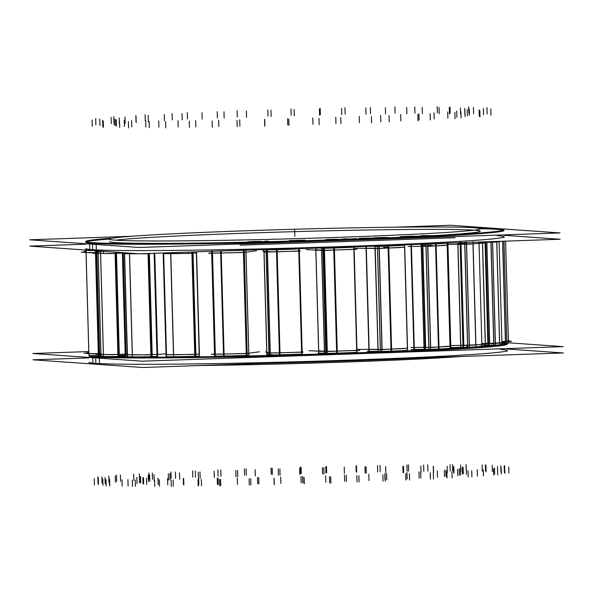 <?xml version="1.0" encoding="UTF-8"?>
<svg xmlns="http://www.w3.org/2000/svg" width="593" height="593" viewBox="0 0 593 593"><rect width="100%" height="100%" fill="white"/><g stroke="black" fill="none" stroke-linecap="round" stroke-linejoin="round"><path stroke-width="0.89" d="M85.733 242.211A209.173 5.33 178.4 0 0 92.456 243.36A209.173 5.33 -1.6 0 0 321.413 240.914A209.173 5.33 -1.6 0 0 503.917 230.529M503.42 230.18A209.173 5.33 -1.6 0 0 497.193 229.38A209.173 5.33 178.4 0 0 480.137 228.728A209.173 5.33 178.4 0 1 497.193 229.38A209.173 5.33 -1.6 0 1 347.424 240.061A209.173 5.33 -1.6 0 1 92.456 243.36A209.173 5.33 178.4 0 1 109.379 239.083A209.173 5.33 178.4 0 0 86.207 241.833M85.933 249.253L85.911 248.526A209.173 5.33 178.4 0 0 92.634 249.675A209.173 5.33 -1.6 0 0 321.584 247.229A209.173 5.33 -1.6 0 0 504.094 236.844L504.109 237.571M115.39 242.567A185.468 4.722 -1.6 0 0 185.943 243.234A185.468 4.722 -1.6 0 1 115.39 242.567A185.468 4.722 178.4 0 1 109.431 241.544M115.479 240.18A185.468 4.722 178.4 0 1 294.691 231.648A185.468 4.722 178.4 0 1 474.096 230.158A185.468 4.722 178.4 0 0 294.691 231.648A185.468 4.722 178.4 0 0 115.479 240.18M507.089 344.229A209.173 5.33 -1.6 0 1 324.586 354.614A209.173 5.33 -1.6 0 1 95.629 357.06A209.173 5.33 178.4 0 1 88.906 355.911M89.38 355.533A209.173 5.33 178.4 0 1 89.402 355.526A209.173 5.33 178.4 0 0 95.629 357.06A209.173 5.33 -1.6 0 0 339.292 354.147A209.173 5.33 -1.6 0 0 504.947 343.532A209.173 5.33 -1.6 0 1 506.592 343.881M461.702 347.72L461.688 347.253L461.702 347.72A185.468 4.722 -1.6 0 1 450.858 348.476A185.468 4.722 -1.6 0 0 461.702 347.72L465.549 347.668M432.156 349.588L432.156 349.588A185.468 4.722 -1.6 0 1 414.492 350.493A185.468 4.722 -1.6 0 0 432.156 349.588L434.343 349.581M177.114 357.03A185.468 4.722 -1.6 0 0 189.115 356.934A185.468 4.722 -1.6 0 1 177.114 357.03L176.269 357.075M143.676 357.001A185.468 4.722 -1.6 0 0 157.145 357.075A185.468 4.722 -1.6 0 1 143.676 357.001L140.133 357.156M121.676 356.452A185.468 4.722 -1.6 0 0 127.614 356.689A185.468 4.722 -1.6 0 1 121.676 356.452L117.399 356.608M89.106 362.953L89.083 362.227A209.173 5.33 178.4 0 0 95.807 363.376A209.173 5.33 -1.6 0 0 324.764 360.929A209.173 5.33 -1.6 0 0 507.267 350.545L507.289 351.271M474.259 230.173A185.468 4.722 -1.6 0 1 434.254 235.591A185.468 4.722 -1.6 0 0 480.219 231.188M219.514 356.089L219.521 356.475L219.514 356.089M267.725 354.614L267.747 355.466L267.725 354.614M346.127 352.813L346.134 353.191L346.127 352.813M392.648 351.086L392.655 351.456L392.648 351.086M475.349 346.868L475.349 346.868A190.212 4.848 -1.6 0 1 466.528 347.609M128.273 356.993L128.273 356.993A190.212 4.848 -1.6 0 0 139.125 357.171M154.78 253.255L157.686 357.216L154.78 253.255M197.484 356.156L197.506 356.823L197.484 356.156M244.761 355.481L244.776 355.985L244.761 355.481M295.981 354.295L295.996 354.733M315.772 248.133L318.73 354.073L315.772 248.133M366 246.443L368.957 352.375L366 246.443M410.956 244.612L413.921 350.545L410.956 244.612M447.337 243.152L447.389 245.042L447.337 243.152M447.396 245.324L450.213 346.112L447.396 245.324M450.287 348.721L450.22 346.394L450.287 348.721A190.212 4.848 -1.6 0 1 446.603 348.943M124.471 252.759L123.211 252.796L124.471 252.759L127.376 356.786L132.439 356.867L129.541 253.115M123.122 252.996L115.509 253.344L123.174 253.003M115.079 253.352A25.284 0.645 178.4 0 1 100.558 253.322L98.156 253.152L100.558 253.322A25.284 0.645 178.4 0 0 115.079 253.352M116.569 252.307L117.533 252.27L116.569 252.307M103.382 354.392L100.98 354.221L98.164 253.381L100.98 354.221L103.382 354.392A25.284 0.645 178.4 0 0 117.903 354.421L115.079 253.389L117.903 354.421A25.284 0.645 178.4 0 1 103.382 354.392L100.558 253.426L103.382 354.392M126.012 354.733L123.196 253.863L125.998 354.073L118.333 354.414L119.297 354.384L116.473 253.33L119.297 354.384L125.182 354.132L122.388 253.863L125.205 354.777M127.184 353.828L126.035 353.865L127.184 353.828M153.913 253.285L148.502 253.567L153.913 253.285M148.042 253.582A25.284 0.645 178.4 0 1 141.564 253.715A25.284 0.645 178.4 0 0 148.042 253.582M124.597 253.7L129.467 253.782A25.284 0.645 178.4 0 0 138.725 253.76A25.284 0.645 178.4 0 1 129.467 253.782L124.389 253.685L127.213 354.755L124.604 253.863L127.421 354.77L132.291 354.851L127.421 354.77M150.867 354.651A25.284 0.645 178.4 0 1 132.291 354.851L129.467 253.848L132.291 354.851A25.284 0.645 178.4 0 0 150.867 354.651L148.042 253.626L150.867 354.651M156.915 356.371L157.486 356.326L154.61 253.263L157.434 354.303L151.326 354.636L152.186 354.599L149.362 253.552L152.186 354.599L156.967 354.347L154.143 253.3L157.026 356.363M196.379 252.937L192.362 253.211L196.587 252.907L199.411 353.977L195.186 354.28L195.883 354.251L193.059 253.211L195.883 354.251L199.204 354.006L196.379 252.974L199.204 354.006M163.409 253.626L170.658 253.648A25.284 0.645 178.4 0 0 191.902 253.233A25.284 0.645 178.4 0 1 170.658 253.648L163.208 253.648L166.033 354.718L166.5 354.733L163.683 253.797L166.233 354.696M173.482 354.718L166.5 354.733L173.482 354.718A25.284 0.645 178.4 0 0 194.726 354.303L191.91 253.3L194.726 354.303A25.284 0.645 178.4 0 1 173.482 354.718L170.658 253.7L173.482 354.718M245.939 252.069L243.849 252.314L245.984 252.062L248.808 353.131M211.738 253.026L221.078 252.937A25.284 0.645 178.4 0 0 243.426 252.336A25.284 0.645 178.4 0 1 221.078 252.937L211.694 253.041L214.518 354.11L215.333 354.125L212.509 253.167L215.333 354.125L214.562 354.095M223.895 353.999L215.333 354.125L223.895 353.999A25.284 0.645 178.4 0 0 246.251 353.406L243.426 252.477L246.251 353.406A25.284 0.645 178.4 0 1 223.895 353.999L221.078 252.981L223.895 353.999M247.148 353.354L246.673 353.384L247.148 353.354L244.323 252.359L247.148 353.354L248.756 353.139L245.939 252.144L248.756 353.139L247.148 353.354M302.007 354.028A25.284 0.645 -1.6 0 1 279.414 354.799L276.479 249.683A25.284 0.645 -1.6 0 0 299.072 248.919L302.007 354.028L299.295 248.89L298.605 248.941M298.776 250.958A25.284 0.645 178.4 0 1 276.983 251.699L266.116 251.803L276.983 251.699A25.284 0.645 178.4 0 0 298.776 250.958M268.844 251.58L264.426 251.447M268.933 352.642L267.25 352.516M269.066 352.968L266.124 252.055L268.94 352.872L266.25 252.055L269.066 352.968L270.282 352.976L267.465 252.018L270.282 352.976L269.066 352.968M279.807 352.761L270.282 352.976L279.807 352.761A25.284 0.645 178.4 0 0 301.6 352.027L298.776 251.121L301.6 352.027A25.284 0.645 178.4 0 1 279.807 352.761L276.983 251.743L279.807 352.761M354.11 249.179L356.934 350.248M321.658 250.261L334.237 250.024A25.284 0.645 178.4 0 0 353.851 249.201A25.284 0.645 178.4 0 1 334.237 250.024L321.584 250.246L324.408 351.315L321.665 250.416L324.482 351.33L325.713 351.39L322.896 250.483L356.986 249.26M322.844 250.068L315.313 249.979M324.408 351.16L318.137 351.049M306.121 249.594L322.881 250.483L325.713 351.39L327.292 351.375L324.467 250.424L327.292 351.375L337.054 351.093L334.237 250.076L337.054 351.093A25.284 0.645 178.4 0 0 356.675 350.27L353.858 249.371L356.675 350.27A25.284 0.645 178.4 0 1 337.054 351.093L324.482 351.33M383.627 247.333L388.118 247.303L383.627 247.333M375.213 248.348L388.585 248.044A25.284 0.645 178.4 0 0 404.567 247.199A25.284 0.645 178.4 0 1 388.585 248.044L374.976 248.371L378.06 349.455L375.236 248.474L378.06 349.455L380.298 349.485L377.474 248.504L380.298 349.485L378.06 349.455M375.161 248.237L364.28 248.297L375.161 248.237M377.793 349.307L367.104 349.366L377.793 349.307M382.114 349.447L380.298 349.485L382.114 349.447L379.29 248.511L382.114 349.447L391.402 349.114L382.114 349.447M407.391 348.269A25.284 0.645 178.4 0 1 391.402 349.114L388.585 248.104L391.402 349.114A25.284 0.645 178.4 0 0 407.391 348.269L404.574 247.385L407.391 348.269M422.95 245.487L425.818 245.435L422.95 245.487M427.961 245.406L432.371 245.42L427.961 245.406M422.386 246.303L435.996 245.895A25.284 0.645 178.4 0 0 447.166 245.094A25.284 0.645 178.4 0 1 435.996 245.895L422.327 246.317L425.151 347.387L425.685 347.402L422.868 246.391L425.685 347.402L425.211 347.372M421.178 246.228L408.117 246.436L421.178 246.228M424.002 347.298L410.942 347.505L424.002 347.298M425.685 347.268L424.143 347.298L421.319 246.406L424.143 347.298M428.769 347.379L425.685 347.402L428.769 347.379L425.952 246.377L428.769 347.379L430.688 347.335L427.872 246.369L430.688 347.335L428.769 347.379M438.82 346.964L430.688 347.335L438.82 346.964A25.284 0.645 178.4 0 0 449.991 346.156L447.174 245.332L449.991 346.156A25.284 0.645 178.4 0 1 438.82 346.964L435.996 245.969L438.82 346.964M458.389 243.53L463.37 243.486L458.389 243.53M481.338 344.11A25.284 0.645 178.4 0 1 475.779 344.815L472.962 243.864L475.779 344.815A25.284 0.645 178.4 0 0 481.857 344.229L479.04 243.16A25.284 0.645 178.4 0 1 472.962 243.745L460.124 244.227L460.086 242.715M457.966 244.19L460.138 244.16L457.966 244.19M447.181 244.486L469.308 244.16L484.74 242.908L479.033 242.997M449.998 345.556L472.132 345.23L487.565 343.977L481.857 344.066M462.955 345.23L460.791 345.259L457.974 244.338L460.791 345.259L462.955 345.23M478.514 243.041A25.284 0.645 178.4 0 1 472.962 243.745L460.124 244.227L462.94 345.296L463.845 345.304L461.02 244.286L463.845 345.304L467.543 345.245L464.719 244.234L467.543 345.245L469.419 345.185L466.602 244.205L469.419 345.185L475.779 344.815L462.94 345.296L463.007 347.313L450.057 347.58M499.551 342.821L495.437 343.162L499.551 342.821L496.741 242.04L499.551 342.821A25.284 0.645 178.4 0 0 501.908 342.487L499.084 241.418A25.284 0.645 178.4 0 1 496.734 241.751L485.059 242.233L496.734 241.751M482.539 242.278L485.03 242.226L482.539 242.278M482.561 243.086L485.363 343.347L487.854 343.295L485.037 242.352L487.854 343.295L485.363 343.347L482.561 243.086L485.378 344.007M488.439 343.332L487.883 343.303L488.439 343.332L485.615 242.337L488.439 343.332L489.692 343.332L486.868 242.307L489.692 343.332L488.439 343.332M493.732 343.236L489.692 343.332L493.732 343.236L490.908 242.218L493.732 343.236L495.437 343.162L492.613 242.174L495.437 343.162L493.732 343.236M508.349 343.169A25.284 0.645 -1.6 0 0 508.757 343.043L508.698 341.019A25.284 0.645 178.4 0 1 508.371 341.131L501.886 341.605L505.392 341.494L502.59 241.247L505.451 343.517M98.09 252.499L89.647 252.803L81.263 252.151L86.059 251.988M86.081 252.314A25.284 0.645 178.4 0 0 95.473 252.566A25.284 0.645 178.4 0 1 86.074 252.329L88.891 353.398A25.284 0.645 178.4 0 0 98.297 353.636L98.312 354.243M97.141 251.743L100.402 251.558L97.141 251.743M104.264 251.388L104.716 251.373L104.264 251.336M100.914 353.569L98.66 353.636L99.654 353.606L96.859 253.359L99.654 353.606L100.914 353.569L92.471 353.873L84.087 353.22L88.883 353.057M427.397 243.842A209.173 5.33 178.4 0 1 258.207 249.683M89.751 250.157L89.58 244.005M493.472 228.438A209.173 5.33 178.4 0 1 503.894 229.802A209.173 5.33 178.4 0 1 314.861 240.387A209.173 5.33 178.4 0 1 89.536 242.389M96.355 250.617L96.185 244.464M96.14 242.848A209.173 5.33 178.4 0 1 85.711 241.484A209.173 5.33 178.4 0 1 113.307 238.06M476.149 227.927A209.173 5.33 178.4 0 1 500.077 228.898M504.05 235.317L560.177 239.253L139.251 253.797L29.828 246.117L85.785 244.183M121.869 357.134L121.847 356.297M118.607 240.358A185.468 4.722 178.4 0 1 109.364 239.149A185.468 4.722 178.4 0 1 276.968 229.758A185.468 4.722 178.4 0 1 476.765 227.986M508.75 342.821L563.172 346.638L142.246 361.181L32.823 353.502L88.794 351.567M430.57 357.542A209.173 5.33 178.4 0 1 261.38 363.39M92.923 363.857L92.753 357.705M507.037 343.414A209.173 5.33 178.4 0 1 507.067 343.503A209.173 5.33 178.4 0 1 318.041 354.095A209.173 5.33 178.4 0 1 92.708 356.089M99.528 364.324L99.357 358.172M99.313 356.556A209.173 5.33 178.4 0 1 89.35 355.526M507.223 349.018L563.35 352.961L142.424 367.497L33 359.818L88.965 357.883M461.384 356.482A185.468 4.722 178.4 0 1 198.633 365.555M470.842 227.571A185.468 4.722 178.4 0 1 480.152 228.787A185.468 4.722 178.4 0 1 306.9 238.349A185.468 4.722 178.4 0 1 110.935 239.713M488.017 346.268L487.987 345.326M483.606 346.616L483.569 345.452M484.466 346.549L484.437 345.415M465.549 347.854L465.535 347.298M466.535 347.794L466.521 347.283M140.133 357.245L140.126 356.867M139.125 357.245L139.118 356.875M116.495 357.06L116.48 356.467M117.414 357.075L117.392 356.452M157.152 357.216L157.123 356.363L152.142 356.623L149.258 253.448M173.549 357.105L173.541 356.734M197.121 356.83L197.098 356.185M218.172 356.504L218.157 356.104M196.891 356.838L196.869 356.2M217.208 356.519L217.194 356.119M244.568 355.993L244.561 355.489M267.688 355.466L267.665 354.607M244.079 356L244.064 355.511M266.85 355.489L263.892 249.549M319.457 354.051L319.427 353.169M295.27 354.755L295.255 354.325M318.812 354.065L315.854 248.133M347.55 353.139L347.542 352.753M344.592 247.214L343.599 247.237M369.632 352.353L369.602 351.434M346.66 353.169L346.653 352.791M369.224 352.368L366.266 246.436M414.492 350.522L414.463 349.522M414.359 350.53L411.401 244.59M436.107 349.492L436.1 349.114M435.084 349.544L435.069 349.158M450.865 348.714L450.799 346.356M450.791 346.112L447.974 245.287M447.967 245.042L447.908 242.782M450.576 225.258L560 232.938L139.073 247.474L29.65 239.802L139.073 247.474L560 232.938L139.073 247.474L29.65 239.802L139.073 247.474L560 232.938L139.073 247.474L29.65 239.802L139.073 247.474L560 232.938L139.073 247.474L29.65 239.802L139.073 247.474L560 232.938L139.073 247.474L29.65 239.802L139.073 247.474L560 232.938L450.576 225.258L394.367 227.201L450.576 225.258L560 232.938L450.576 225.258L394.367 227.201L450.576 225.258L560 232.938L450.576 225.258L394.367 227.201L450.576 225.258L560 232.938L450.576 225.258L394.367 227.201L450.576 225.258L560 232.938L450.576 225.258L394.367 227.201L450.576 225.258M131.616 236.273L29.65 239.802L131.616 236.273M455.024 237.741L240.009 245.168L455.024 237.741M421.238 235.658L427.523 235.666M423.899 235.547L421.163 235.688M435.225 235.591L422.876 235.577M424.358 236.11L435.292 235.562M422.979 236.081L425.381 236.088M432.201 235.643L422.905 236.11M428.027 235.666L432.127 235.673M420.845 236.051L429.05 235.643M419.466 236.021L421.868 236.021M427.597 235.636L419.392 236.051M401.439 236.703L411.379 236.244M400.29 236.666L402.454 236.681M411.831 236.147L400.134 236.696M421.92 236.251L410.816 236.177M410.378 236.859L422.075 236.222M409.229 236.748L411.394 236.815M409.074 236.918L419.014 236.296M415.167 236.296L418.851 236.325M407.406 236.681L416.175 236.273M406.257 236.644L408.421 236.659M414.87 236.266L406.094 236.674M410.371 236.266L414.715 236.296M387.592 237.563L386.265 237.578M388.778 237.571L386.339 237.571M389.015 237.6L387.889 237.563M388.141 237.808L389.09 237.771M386.836 237.86L388.756 237.786M385.191 237.926L387.8 237.823M383.812 237.986L386.414 237.875M381.974 238.052L385.161 237.926M379.839 238.141L383.397 238.001M378.416 238.193L381.24 238.082M377.104 238.245L379.631 238.149M376.837 238.26L377.956 238.216M377.867 237.889L376.918 238.001M374.828 238.334L378.03 238.015M373.546 238.386L373.531 237.956L376.073 238.29M374.391 238.349L373.264 237.934M373.649 238.379L373.36 237.875M374.139 237.815L373.19 237.919M375.436 237.741L373.516 237.867M377.089 237.667L374.472 237.793M379.12 237.593L375.858 237.719M380.958 237.534L377.763 237.637M383.093 237.482L379.535 237.571M384.516 237.459L381.684 237.511M385.828 237.467L383.293 237.474M386.095 237.489L384.976 237.459M378.238 237.674L381.121 237.578M377 237.726L379.602 237.623M375.955 237.786L378.201 237.674M375.095 237.845L376.948 237.734M375.08 237.949L375.666 237.793M376.014 237.934L374.887 237.867M377.956 237.889L375.05 237.949M379.668 237.852L376.592 237.919M381.114 237.778L378.238 238.015M382.359 237.734L379.757 237.852M383.404 237.689L381.158 237.778M384.264 237.667L382.411 237.726M383.693 237.689L384.279 237.519M384.472 237.66L383.345 237.526M381.395 237.563L384.308 237.526M379.69 237.623L382.767 237.534M384.36 237.867L381.477 237.956M385.606 237.823L382.996 237.919M386.643 237.771L384.397 237.867M387.229 237.749L385.769 237.815M384.983 237.66L387.37 237.734M383.108 237.704L386.317 237.63M381.647 237.763L384.531 237.667M380.402 237.815L383.004 237.704M379.364 237.882L381.61 237.756M378.779 237.956L380.239 237.815M381.017 237.971L378.638 238.015M382.9 237.919L379.69 238.001M372.975 238.171L371.248 238.082M373.167 238.23L372.582 238.127M372.07 238.438L373.256 238.393M370.625 238.497L372.797 238.416M368.549 238.571L371.692 238.453M366.304 238.66L369.884 238.519M364.213 238.734L367.727 238.601M362.857 238.786L365.584 238.682M361.774 238.823L364.05 238.742M361.107 238.846L362.768 238.786M360.181 238.883L361.952 238.816M359.106 238.92L359.091 238.542L360.826 238.86M359.165 238.416L358.913 238.927L358.898 238.497L359.491 238.905M358.928 238.497L359.076 238.92M358.832 238.927L358.817 238.468L360.003 238.364M361.441 238.282L359.276 238.416M363.516 238.201L360.381 238.334M365.762 238.134L362.182 238.253M367.86 238.089L364.339 238.171M369.217 238.075L366.481 238.119M370.299 238.075L368.023 238.082M370.966 238.082L369.306 238.075M371.9 238.104L370.121 238.075M370.744 238.193L367.897 238.505M369.691 238.156L371.151 238.223M368.446 238.149L370.321 238.164M369.409 238.149L366.074 238.171M367.371 238.156L364.68 238.208M362.849 238.275L366.103 238.171M360.566 238.594L364.176 238.223M360.855 238.43L362.419 238.29M361.33 238.608L360.566 238.475M362.375 238.608L360.922 238.601M363.62 238.608L361.745 238.608M365.992 238.556L362.664 238.608M367.393 238.519L364.695 238.586M369.217 238.46L365.97 238.556M371.218 238.371L369.647 238.445M350.248 239.238L356.445 239.016M347.772 239.32L351.249 239.201M345.497 239.053L348.669 239.29M341.531 239.535L346.394 239.09M341.405 239.142L342.428 239.505M345.778 239.046L340.908 239.157L340.916 239.557M345.282 239.061L343.443 238.912M346.431 238.823L342.947 238.949M347.372 238.986L345.526 238.838M356.215 238.675L346.475 239.098M356.341 239.023L355.311 238.631M354.006 238.757L349.425 239.179M347.09 239.135L354.392 238.823M349.937 239.164L347.58 238.964M337.758 239.35L336.483 239.231M334.919 239.394L338.121 239.342M334.2 239.313L336.135 239.372M332.829 239.342L335.371 239.298M334.215 239.313L331.643 239.372M333.073 239.335L329.515 239.446M327.544 239.683L330.857 239.394M327.796 239.565L329.745 239.439M330.242 239.542L327.373 239.802M332.102 239.476L329.056 239.594M333.926 239.424L330.724 239.52M335.786 239.379L332.488 239.461M337.728 239.35L334.378 239.409M338.929 239.357L336.513 239.357M339.263 239.609L338.01 239.342M339.885 239.587L339.322 239.35M338.299 239.646L339.7 239.594M336.513 239.705L339.144 239.616M334.667 239.765L337.714 239.661M332.851 239.824L336.046 239.587L332.139 239.757M330.99 239.883L334.289 239.78M329.048 239.943L332.391 239.757L329.841 239.802M327.847 239.987L330.257 239.906M326.928 240.017L328.767 239.957M326.232 240.039L327.551 239.995M325.831 240.046L326.602 240.024M325.779 239.654L326.009 240.046M326.306 239.572L325.698 240.054M325.868 239.639L327.269 239.498M329.056 239.416L326.424 239.55M330.901 239.35L327.855 239.468M332.362 239.305L329.515 239.402M334.222 239.261L330.924 239.35M336.164 239.238L332.821 239.29M337.373 239.246L334.956 239.246M329.938 239.75L328.663 239.809M331.013 239.78L329.078 239.809M333.57 239.72L330.998 239.742M338.032 239.542L334.711 239.683M337.765 239.557L335.823 239.639M336.831 239.416L338.114 239.542M335.757 239.424L337.691 239.416M334.393 239.453L336.928 239.409M333.199 239.49L335.779 239.424M330.724 239.572L334.63 239.446M329.812 239.624L332.065 239.52M329.004 239.683L330.946 239.565M328.744 239.728L329.79 239.616M289.577 241.04L302.734 240.269M289.199 240.669L302.956 240.276M305.099 240.158L289.169 240.61M291.393 240.988L304.921 240.224M305.291 240.595L291.17 240.995M289.384 241.121L305.313 240.676M265.501 241.195L262.781 241.744M268.266 241.143L264.678 241.232M265.353 241.603L267.651 241.143M268.525 241.425L264.923 241.61M267.45 241.566L268.088 241.433M264.493 241.766L268.095 241.514M265.753 241.736L262.165 241.736M258.496 241.477L261.683 241.41M258.459 241.44L259.467 241.477M257.31 241.447L259.23 241.447M256.198 241.47L258.437 241.44M253.989 241.521L257.532 241.447M250.898 241.67L255.42 241.484M251.677 241.618L254.234 241.521M250.468 241.707L251.773 241.618M249.757 241.781L251.091 241.655M252.966 241.662L249.193 241.811M254.871 241.618L251.573 241.707M256.628 241.581L253.433 241.655M258.274 241.559L255.249 241.61M259.682 241.559L257.08 241.573M260.216 241.588L258.852 241.551M260.364 241.64L259.793 241.566M259.793 241.692L260.394 241.603M258.459 241.766L260.342 241.64M256.947 241.84L259.393 241.714M254.805 241.914L258.17 241.788M252.914 241.959L256.213 241.862M251.158 241.996L254.353 241.922M249.505 242.018L252.536 241.966M248.104 242.011L250.698 242.003M247.57 241.981L248.927 242.018M247.422 241.937L247.993 242.003M248.393 241.774L247.57 241.9M249.379 241.685L248 241.825M250.617 241.61L248.734 241.736M252.129 241.544L249.683 241.662M254.271 241.47L250.906 241.596M259.208 241.373L252.863 241.514M257.562 241.395L254.723 241.462M260.616 241.373L258.022 241.388M261.15 241.41L259.786 241.366M249.179 241.9L250.483 241.811M250.261 241.951L249.253 241.914M251.41 241.937L249.49 241.944M252.522 241.922L250.283 241.951M255.086 241.855L251.187 241.944M256.235 241.818L253.656 241.892M257.399 241.766L254.842 241.862M258.177 241.714L256.213 241.818M258.607 241.67L257.303 241.766M255.264 241.655L258.533 241.662M256.376 241.633L258.289 241.633M252.7 241.714L256.599 241.633M251.551 241.759L254.13 241.677M250.387 241.811L252.944 241.714M249.609 241.862L251.573 241.759M98.112 253.063L92.767 253.285L110.209 253.596L124.367 252.996M125.657 355.2L119.445 355.4M98.734 251.069L99.765 251.024M98.141 251.128L98.994 251.195M98.053 251.128L100.551 251.306L103.486 356.415L100.988 356.237L98.053 251.121L100.988 356.237M100.395 251.291L100.395 251.291A25.284 0.645 -1.6 0 0 105.332 251.417M115.472 252.129L118.385 356.437A25.284 0.645 -1.6 0 1 103.33 356.408M119.475 356.393L118.385 356.437M122.477 252.618L122.506 253.7M122.506 253.863L125.331 354.77M125.331 354.933L125.368 356.148L119.23 356.408L116.317 252.188M125.961 356.082L125.116 356.156M123.203 252.67L123.233 253.663M123.24 253.863L126.057 354.733M126.064 354.933L126.087 355.889M100.929 354.132L95.592 354.355L113.033 354.666L127.191 354.065M124.382 253.596L144.492 253.811L155.233 253.241M127.554 356.793L124.36 252.751M148.495 253.478L151.378 356.66A25.284 0.645 -1.6 0 1 132.12 356.867M152.342 356.615L151.378 356.652M154.247 253.278L157.123 356.363M127.206 354.666L147.316 354.881L166.01 353.888M163.201 253.545L189.938 253.441M166.67 356.756L166.084 356.741L163.186 252.966M170.769 252.707L173.675 356.734L166.418 356.756L163.52 252.959M192.332 251.958L195.245 356.304A25.284 0.645 -1.6 0 1 173.208 356.734M196.001 356.267L195.245 356.304M196.416 251.817L199.33 356.022L195.868 356.274L192.955 251.936M196.557 251.817L199.181 356.03M166.025 354.614L192.762 354.51M211.686 252.833L208.469 253.255L243.182 252.507L256.539 250.75M215.518 356.141L214.57 356.134L211.634 251.017M221.189 250.913L224.124 356.022L215.215 356.148L212.279 251.032M220.618 250.987L223.554 356.03A25.284 0.645 -1.6 0 0 246.725 355.407L243.79 250.298A25.284 0.645 -1.6 0 1 224.147 250.861M244.294 250.261L243.234 250.32M247.229 355.37L246.725 355.407M245.917 250.046L248.852 355.155L247.17 355.377L244.234 250.268L245.917 250.046M214.51 353.902L211.293 354.325L246.006 353.576L259.363 351.819M262.773 250.728L264.545 252.099L300.28 251.076L299.339 250.35M265.115 249.52L269.607 249.564M267.302 354.54L271.727 354.673M266.798 249.72L269.059 249.846M266.072 249.786L267.058 249.89M269.007 354.896L266.049 249.772L268.992 354.888M267.547 249.883L266.19 249.875L269.126 354.992L270.482 354.992M277.116 249.668L280.052 354.784L270.149 354.999L267.213 249.89L277.116 249.668M299.087 248.919L302.015 353.828M297.73 248.986L299.08 248.719M298.005 248.719L291.919 248.852L291.934 249.23M290.97 248.852L292.201 248.845M265.597 351.797L267.369 353.169L303.105 352.146L302.163 351.419M317.64 248.082L323.734 248.037M318.189 353.065L325.727 353.161M323.585 248.104L323.155 248.126M321.94 248.185L323.8 248.089L326.736 353.206M321.651 248.237L322.155 248.267M324.586 353.346L321.532 248.23M322.874 248.304L325.809 353.413L324.497 353.346L321.562 248.237L322.874 248.304M324.549 248.282L322.8 248.297M327.484 353.391L325.735 353.413M334.37 248L337.306 353.109L327.151 353.406L324.215 248.289L334.37 248M333.718 248.015L336.654 353.124A25.284 0.645 -1.6 0 0 356.993 352.272L354.058 247.162A25.284 0.645 -1.6 0 1 333.718 248.015M351.938 247.029L354.051 247.14M350.278 247.385L352.027 247.288M350.552 247.044L344.311 247.222L344.325 247.652M342.821 247.711L342.806 247.266L342.798 247.711M308.946 350.663L325.705 351.553L359.81 350.33M354.11 248.237L379.164 248.519L404.715 247.14M369.469 246.31L375.725 246.206M367.163 351.39L378.045 351.33M376.259 246.251L375.11 246.325M375.08 246.332L376.422 246.384M378.201 351.479L374.924 246.354M377.496 246.391L380.432 351.501L378.037 351.479L375.102 246.369L377.496 246.391M379.364 246.354L377.348 246.391M382.3 351.464L380.283 351.501M388.711 246.013L391.647 351.123L381.981 351.479L379.046 246.362L388.711 246.013M388.081 246.036L391.017 351.145A25.284 0.645 -1.6 0 0 407.599 350.27L404.663 245.161A25.284 0.645 -1.6 0 1 388.081 246.036M400.579 245.102L404.426 245.146M398.726 245.576L398.711 245.146M400.742 245.458L399.015 245.131M393.048 245.383L393.063 245.843M391.165 245.458L391.18 245.917M356.934 349.307L381.988 349.588L407.539 348.21M447.196 245.05L429.206 246.362M417.709 244.301L421.742 244.19M411.001 349.529L424.054 349.321L421.119 244.212L423.024 244.309M425.848 349.292L424.054 349.321M422.29 244.286L423.002 244.309M422.92 244.309L422.379 244.309M425.856 349.418L425.203 349.403L422.268 244.294M425.996 244.294L428.939 349.403L425.633 349.418L422.698 244.309L425.996 244.294M427.924 244.234L425.789 244.294M430.859 349.351L428.724 349.403M436.1 243.871L439.035 348.981L430.585 349.359L427.649 244.249L436.1 243.871M446.596 243.182A25.284 0.645 -1.6 0 1 435.551 243.893L438.486 349.003A25.284 0.645 -1.6 0 0 450.072 348.173L447.144 243.16M450.013 346.119L432.03 347.431M457.796 242.789L460.717 347.283M460.064 242.203L463 347.32L460.064 242.203M464.03 347.328L463 347.313M464.793 242.152L467.729 347.268L463.77 347.328L460.835 242.218M469.567 347.201L467.469 347.268M473.029 241.722L475.964 346.831L469.352 347.216L466.417 242.1M475.534 346.853A25.284 0.645 -1.6 0 0 481.916 346.253L479.003 242.063M480.374 346.127L481.39 346.134M465.668 242.522L465.713 244.153M466.417 346.579L467.447 346.557M479.018 242.493L496.482 242.085L501.003 241.299M485.052 241.848L487.943 345.319L485.304 345.371L485.274 344.162M482.42 241.944L482.443 242.945M482.45 243.093L485.267 344.014M485.637 241.833L488.528 345.363L487.876 345.319M489.885 345.348L488.462 345.356M491.034 241.64L493.925 345.252L489.603 345.356L486.712 241.796M495.54 345.178L493.643 345.259M496.808 241.447L499.691 344.837L495.407 345.193L492.516 241.596M499.41 344.859A25.284 0.645 -1.6 0 0 501.967 344.511L499.084 241.366M481.842 343.562L499.306 343.154L505.466 342.087L501.9 342.168M487.957 344.081L488.424 344.066M491.441 343.947L493.606 343.851M495.503 343.755L496 343.725M502.738 241.24L505.592 343.51L501.226 343.644M506.867 343.443L505.31 343.525M505.607 241.143L508.46 343.147L506.822 343.451L503.961 241.195M508.342 342.939A25.284 0.645 -1.6 0 0 506.852 342.85M505.288 342.813A25.284 0.645 -1.6 0 0 501.982 342.791M501.886 341.65L511.544 341.36L507.979 340.552M85.97 250.535L84.317 251.491L86.044 251.447M88.794 351.605L87.141 352.561L88.868 352.516M103.278 354.644L99.832 354.851M98.675 354.414L98.712 355.659A25.284 0.645 -1.6 0 1 88.95 355.422L86.015 250.313A25.284 0.645 -1.6 0 0 93.145 250.557M95.784 250.743L95.851 253.159M95.858 253.344L98.675 354.229M99.854 355.622L98.712 355.659M103.501 251.284L103.545 252.833M96.644 250.802L96.711 253.122M96.718 253.359L99.535 354.191M99.542 354.429L99.572 355.637L100.973 355.585M92.478 244.205L92.634 249.675A209.173 5.33 -1.6 0 0 347.594 246.377A209.173 5.33 -1.6 0 0 497.371 235.695M114.894 356.489A190.212 4.848 -1.6 0 0 116.48 356.578M481.909 345.964L483.584 345.927M484.444 345.815A190.212 4.848 -1.6 0 0 487.031 345.319M95.658 357.913L95.807 363.376A209.173 5.33 -1.6 0 0 350.774 360.077A209.173 5.33 -1.6 0 0 500.544 349.396M483.725 345.445L483.74 345.919M217.505 356.111L217.512 356.512M264.011 249.549L266.976 355.481M347.35 352.761L347.365 353.146M435.573 349.136L435.581 349.522M294.825 236.37L294.647 230.054M320.316 354.021L320.294 353.183M268.547 355.444L268.525 354.651M218.965 356.489L218.95 356.096M117.681 357.075L117.666 356.445M140.623 357.245L140.615 356.86M370.432 352.324L370.41 351.434M415.182 350.493L415.152 349.514M451.236 348.691L451.206 347.557M122.38 253.708L122.351 252.611M125.946 354.065L125.182 354.132L122.388 253.863M146.649 484.444L146.478 478.128M124.263 120.201L124.441 126.517M103.249 121.061L103.427 127.376M109.772 485.771L109.594 479.448M106.191 485.919L106.014 479.604M122.21 486.119L122.032 479.804M117.963 356.445L115.042 252.099M128.095 485.875L127.918 479.559M125.242 356.156L125.205 354.933M119.512 121.083L119.69 127.399M131.602 120.549L131.772 126.872M158.138 484.6L157.96 478.284M158.235 484.548L158.057 478.232M157.227 354.288L154.143 253.3M167.767 484.866L167.589 478.551M145.722 120.698L145.893 127.013M128.384 121.587L128.562 127.903M135.374 486.304L135.204 479.989M132.469 486.46L132.291 480.145M154.751 486.356L154.573 480.041M150.918 356.667L148.035 253.493M159.532 486.097L159.354 479.781M149.125 121.357L149.303 127.673M158.709 120.824L158.887 127.139M183.845 484.792L183.667 478.477M183.459 484.763L183.281 478.447M198.811 484.829L198.633 478.514M177.982 120.705L178.159 127.021M165.603 121.558L165.781 127.88M173.312 486.282L173.134 479.967M171.288 486.43L171.118 480.115M198.188 486.023L198.01 479.7M194.786 356.319L191.873 251.973M201.509 485.778L201.331 479.463M199.263 356.03L196.35 251.825M189.286 121.091L189.463 127.413M195.66 120.594L195.838 126.909M218.291 484.54L218.113 478.225M217.453 484.518L217.275 478.203M237.474 484.333L237.296 478.017M218.654 120.223L218.832 126.539M212.153 120.979L212.331 127.295M220.752 485.689L220.581 479.374M219.773 485.815L219.595 479.5M249.29 485.141L249.119 478.825M246.303 355.422L243.367 250.313M250.906 484.926L250.728 478.61M248.815 355.163L245.88 250.113M237.03 120.312L237.2 126.628M239.713 119.875L239.891 126.198M258.911 483.844L258.741 477.528M257.681 483.851L257.503 477.528M280.889 483.421L280.719 477.106M264.723 119.282L264.901 125.597M264.582 119.89L264.76 126.205M274.196 484.577L274.018 478.262M274.329 484.681L274.151 478.358M304.276 483.777L304.098 477.461M301.652 354.051L298.716 248.934M304.061 483.614L303.883 477.298M288.798 119.067L288.976 125.382M292.06 248.845L292.075 249.223M287.598 118.733L287.775 125.049M302.704 482.769L302.526 476.453M301.17 482.791L300.992 476.475M322.103 250.202L321.71 250.231M316.543 249.786L317.752 249.697M319.368 350.856L320.576 350.767M325.846 482.153L325.668 475.838M312.77 117.963L312.948 124.278M342.294 247.281L342.309 247.733L342.294 247.281M319.004 118.363L319.182 124.686M329.671 483.028L329.493 476.713M330.901 483.095L330.724 476.772M325.772 353.413L322.837 248.304M359.061 482.035L358.884 475.719M356.734 352.294L353.791 247.177M357.038 481.931L356.86 475.616M340.76 117.451L340.938 123.767M344.451 247.222L344.466 247.644M335.771 117.251L335.942 123.566M346.408 481.39L346.23 475.075M344.689 481.427L344.511 475.104M369.002 480.626L368.824 474.311M359.239 116.347L359.417 122.669M389.038 245.546L389.052 245.999L389.038 245.546M371.374 116.524L371.552 122.84M383.063 481.153L382.885 474.837M385.302 481.175L385.124 474.86M380.35 351.501L377.415 246.391M409.585 480.048L409.407 473.733M407.45 350.285L404.515 245.176M405.894 480.004L405.723 473.688M389.067 115.583L389.245 121.906M393.181 245.376L393.196 245.836M380.647 115.524L380.825 121.847M386.792 479.804L386.614 473.488M385.013 479.856L384.835 473.54M407.161 478.959L406.983 472.636M400.668 114.575L400.846 120.89M428.821 243.79L428.828 244.197L428.821 243.79M417.82 114.508L417.991 120.824M421.26 244.205L424.195 349.314M430.407 479.092L430.229 472.777M433.49 479.077L433.313 472.762M428.828 349.403L425.893 244.294M452.096 477.958L451.918 471.635M450.05 348.18L447.115 243.16M447.026 477.98L446.848 471.665M430.133 113.611L430.303 119.927M418.91 113.7L419.088 120.016M420.852 478.136L420.674 471.82M419.147 478.195L418.969 471.88M437.486 477.261L437.308 470.946M434.002 112.759L434.18 119.074M454.883 112.455L455.061 118.77M457.929 242.789L460.85 347.283M468.203 477.002L468.025 470.686M471.902 476.942L471.724 470.627M467.595 347.268L464.675 242.552M483.443 475.912L483.273 469.597M477.365 476.009L477.187 469.693M460.902 111.677L461.08 117.992M447.715 111.899L447.885 118.222M446.069 476.513L445.892 470.19M444.565 476.579L444.387 470.256M482.554 242.937L482.524 241.937M457.737 475.675L457.559 469.36M456.758 111.047L456.929 117.362M479.826 110.528L480.004 116.843M485.385 344.155L485.415 345.363M493.643 475.037L493.465 468.722M488.491 345.356L485.6 241.833M497.683 474.941L497.505 468.626M493.784 345.259L490.893 241.647M501.307 474.081L501.137 467.766M494.666 474.237L494.488 467.921M479.107 109.913L479.285 116.228M464.927 110.268L465.105 116.584M460.576 475.045L460.398 468.722M459.375 475.112L459.197 468.789M508.371 341.131L505.577 241.143L508.371 341.131L506.793 341.427L503.998 241.195L506.793 341.427L505.392 341.494L502.59 241.247M466.402 474.311L466.224 467.988M467.247 109.557L467.425 115.872M490.796 108.86L490.967 115.183M504.836 473.34L504.658 467.025M508.913 473.214L508.742 466.899M504.361 472.584L504.183 466.268M497.653 472.791L497.475 466.469M483.391 108.467L483.562 114.783M469.271 108.912L469.441 115.227M463.281 473.844L463.111 467.529M462.488 473.903L462.31 467.588M462.844 473.266L462.673 466.95M464.697 108.408L464.875 114.723M486.972 107.585L487.149 113.9M500.959 472.035L500.781 465.72M504.776 471.895L504.599 465.572M492.375 471.539L492.197 465.223M486.09 471.776L485.919 465.461M473.429 107.429L473.607 113.745M460.42 107.941L460.598 114.264M454.001 472.999L453.83 466.684M453.667 473.058L453.489 466.735M447.33 472.621L447.152 466.306M449.294 107.674L449.472 113.989M468.648 106.792L468.826 113.107M482.294 471.227L482.116 464.912M485.563 471.072L485.385 464.756M466.239 471.027L466.061 464.704M460.85 471.279L460.679 464.964M449.976 106.896L450.154 113.211M439.035 107.429L439.213 113.752M433.424 472.577L433.246 466.261M433.565 472.621L433.387 466.306M421.008 472.428L420.83 466.113M422.186 107.422L422.364 113.737M437.182 106.54L437.36 112.855M450.228 470.968L450.05 464.653M452.711 470.812L452.533 464.497M427.887 471.072L427.716 464.756M423.802 471.324L423.624 465.008M414.759 106.888L414.937 113.204M406.709 107.415L406.88 113.73M403.062 472.606L402.884 466.291M403.677 472.636L403.499 466.32M385.828 472.695L385.65 466.38M385.376 107.659L385.554 113.975M394.901 106.844L395.079 113.159M407.132 471.279L406.961 464.964M408.651 471.139L408.473 464.823M380.172 471.687L380.002 465.372M377.682 471.917L377.511 465.601M370.395 107.415L370.573 113.737M365.822 107.889L366 114.204M365.177 473.088L364.999 466.773M366.222 473.095L366.044 466.78M344.4 473.407L344.222 467.091M341.598 108.378L341.768 114.694M344.948 107.689L345.119 114.004M356.215 472.139L356.037 465.824M356.645 472.021L356.467 465.705M326.632 472.821L326.454 466.506M325.928 473.014L325.75 466.691M320.176 108.445L320.346 114.76M319.419 108.823L319.597 115.146M322.57 473.985L322.392 467.662M323.963 473.97L323.793 467.655M299.799 474.511L299.621 468.188M294.091 109.52L294.269 115.835M291.015 109.008L291.193 115.324M301.244 473.481L301.074 467.165M300.562 473.399L300.384 467.084M271.231 474.385L271.053 468.07M272.365 474.526L272.187 468.203M267.814 109.883L267.992 116.198M270.942 110.15L271.12 116.473M278.413 475.223L278.236 468.907M280.052 475.193L279.881 468.878M255.331 475.92L255.153 469.604M246.391 110.995L246.569 117.318M237.118 110.706L237.296 117.021M246.303 475.215L246.125 468.893M244.553 475.163L244.375 468.848M218.083 476.268L217.905 469.952M220.967 476.342L220.789 470.027M217.208 111.64L217.386 117.955M223.984 111.773L224.154 118.089M235.977 476.72L235.799 470.405M237.741 476.676L237.563 470.36M214.288 477.528L214.11 471.213M202.028 112.707L202.206 119.023M187.247 112.648L187.425 118.971M195.46 477.195L195.282 470.879M192.777 477.195L192.599 470.879M171.132 478.329L170.954 472.013M175.55 478.336L175.372 472.021M172.103 113.574L172.281 119.897M182.021 113.559L182.199 119.882M198.403 478.358L198.225 472.043M200.16 478.299L199.982 471.984M179.723 479.233L179.553 472.91M164.298 114.516L164.476 120.839M145.107 114.708L145.278 121.024M152.49 479.292L152.312 472.977M149.065 479.329L148.887 473.014M133.848 480.412L133.677 474.096M139.481 480.352L139.303 474.037M135.849 115.553L136.027 121.869M148.176 115.39L148.346 121.706M168.486 480.019L168.308 473.703M170.102 479.959L169.932 473.644M154.202 480.886L154.024 474.57M135.99 116.302L136.168 122.618M113.812 116.71L113.982 123.033M120.572 481.338L120.401 475.023M116.673 481.412L116.495 475.097M109.008 482.368L108.838 476.053M115.435 482.242L115.257 475.927M111.136 117.421L111.306 123.737M124.945 117.125L125.123 123.44M148.435 481.583L148.257 475.267M149.799 481.516L149.621 475.201M139.607 482.376L139.429 476.06M119.208 117.918L119.386 124.233M95.688 118.526L95.858 124.841M102.085 483.191L101.907 476.868M97.986 483.295L97.815 476.98M98.453 484.051L98.282 477.736M105.198 483.866L105.02 477.55M99.787 119.037L99.958 125.353M114.071 118.637L114.241 124.953M139.748 482.932L139.57 476.616M140.756 482.865L140.578 476.55M95.488 253.174L95.421 250.72M96.852 253.115L96.837 252.559L96.852 253.115M95.495 253.337L98.297 353.636A25.284 0.645 178.4 0 1 88.906 353.384M137.027 483.591L136.85 477.276M115.205 119.245L115.376 125.568M92.078 120.016L92.256 126.331M98.394 484.703L98.216 478.388M94.406 484.837L94.235 478.521M102.967 485.333L102.789 479.018M98.349 355.659L98.312 354.406M109.52 485.111L109.349 478.796M102.648 120.29L102.826 126.606M116.339 119.808L116.517 126.124M143.061 483.962L142.883 477.647M143.632 483.903L143.462 477.587M98.112 253.144L100.936 354.206M123.174 253.048L123.159 252.662M88.809 352.116L86.022 252.522L88.831 353.057M85.955 250.053L85.992 251.447M126.05 356.096L126.02 354.933M248.86 355.148L245.925 250.038M302.23 353.999L299.295 248.89M357.016 352.264L354.08 247.148M88.846 353.591L88.861 354.14"/></g></svg>
